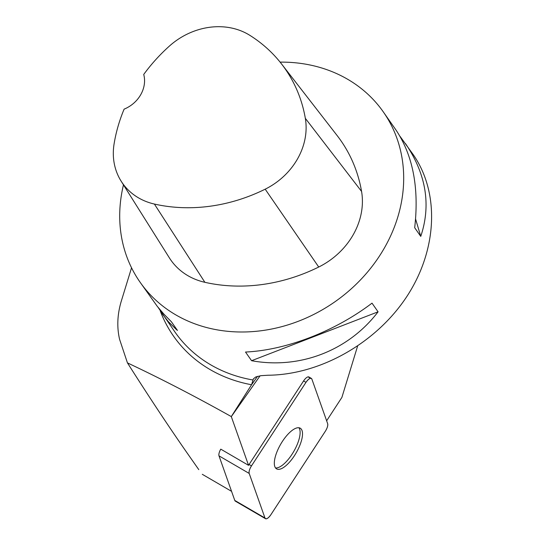 <?xml version="1.0" encoding="UTF-8"?>
<svg xmlns="http://www.w3.org/2000/svg" width="546" height="546" viewBox="0 0 546 546"><rect width="100%" height="100%" fill="white"/><g stroke="black" fill="none" stroke-linecap="round" stroke-linejoin="round"><path stroke-width="0.82" d="M265.506 518.7A7.071 2.662 120.2 0 0 270.864 514.735L325.361 431.21A7.071 2.662 120.2 0 0 327.648 423.648L311.868 379.081A7.071 2.662 120.2 0 0 311.336 378.385A7.071 2.662 120.2 0 0 305.978 382.35L251.481 465.875A7.071 2.662 120.2 0 0 249.194 473.437L264.974 518.004A7.071 2.662 120.2 0 0 265.506 518.7L235.312 501.126A7.071 2.662 -59.8 0 1 234.78 500.429L219.001 455.862A7.071 2.662 -59.8 0 1 220.768 449.153L248.553 465.335L231.299 416.591C195.291 396.437 160.674 378.535 127.443 362.885C149.488 397.584 169.758 428.16 188.268 454.613L198.744 469.574M282.507 468.113A23.533 8.859 120.2 0 0 299.072 447.167A23.533 8.859 120.2 0 0 300.259 428.207A23.533 8.859 120.2 0 0 280.76 444.082A23.533 8.859 120.2 0 0 276.583 468.877A23.533 8.859 120.2 0 0 282.507 468.113M231.565 491.345L202.279 474.303M357.575 346.184L341.892 397.42L326.638 420.795M131.545 267.799L121.123 301.699C117.308 314.783 116.796 327.341 119.601 339.38L127.443 362.885M160.251 310.892A151.986 130.822 -35 0 0 251.556 384.746L231.299 416.591M251.556 384.746L253.051 379.996A148.464 127.791 145 0 1 175.068 332.193L158.128 307.432M251.918 384.248L257.535 376.344M399.938 136.22L413.104 154.457C439.899 192.772 437.373 249.979 406.831 296.519C376.255 343.045 320.4 374.74 268.12 375.232L261.022 375.668L255.835 376.924L253.399 378.835L253.051 379.996M248.553 465.335A7.071 2.662 -59.8 0 1 249.078 464.482L251.481 465.875M305.978 382.35L303.576 380.951L249.078 464.482M303.576 380.951A7.071 2.662 -59.8 0 1 308.94 376.986A7.071 2.662 -59.8 0 1 309.473 377.682L308.067 376.87M280.105 62.128A148.464 127.791 145 0 1 332.541 71.84A148.464 127.791 145 0 1 383.319 111.916A148.464 127.791 145 0 1 334.985 301.747A148.464 127.791 145 0 1 140.076 282.2A148.464 127.791 145 0 1 123.471 184.876M251.576 360.708L245.509 352.04C286.206 350.184 334.862 331.381 372.01 303.153L378.078 311.821C348.403 350.723 299.747 369.526 251.576 360.708L378.078 311.821M405.542 143.666C426.16 174.126 431.231 205.037 420.754 236.391L414.687 227.723C419.239 187.899 412.933 155.228 395.775 129.702L383.319 111.916M140.076 282.2L157.35 306.449L164.025 314.264L171.383 321.751L177.45 330.419L176.249 329.415L168.345 321.635L162.299 313.943M281.531 63.93L337.107 135.524A166.277 143.12 145 0 1 361.568 191.428A71.26 61.336 145 0 1 318.728 267.028A166.277 143.12 145 0 1 204.873 282.309A71.26 61.336 145 0 1 169.369 257.862L121.123 181.135A66.789 57.487 145 0 1 114.073 144.001A161.8 139.271 145 0 1 124.113 109.145A29.696 25.56 145 0 0 143.728 74.447A161.8 139.271 145 0 1 169.349 46.123A66.789 57.487 145 0 1 249.815 35.319A161.8 139.271 145 0 1 281.531 63.93A161.8 139.271 145 0 1 305.33 118.325A66.789 57.487 145 0 1 265.185 189.182A161.8 139.271 145 0 1 154.395 204.054A66.789 57.487 145 0 1 121.123 181.135M415.588 219.028L420.754 236.391M298.915 427.757A23.533 8.859 -59.8 0 1 298.819 440.049A23.533 8.859 -59.8 0 1 275.532 467.929M325.355 431.224C327.307 428.037 328.071 425.511 327.648 423.641L311.875 379.101C310.735 377.436 308.763 378.528 305.958 382.377L251.494 465.861C249.536 469.048 248.771 471.573 249.201 473.443L264.967 517.983C266.107 519.649 268.079 518.557 270.884 514.707L325.355 431.224M234.78 500.429L264.974 518.004M249.194 473.437L219.001 455.862M231.313 416.618L260.08 375.805M305.33 118.325L361.568 191.428M265.185 189.182L318.728 267.028M154.395 204.054L204.873 282.309M308.94 376.986L311.336 378.385M198.785 469.635L188.268 454.613"/></g></svg>
